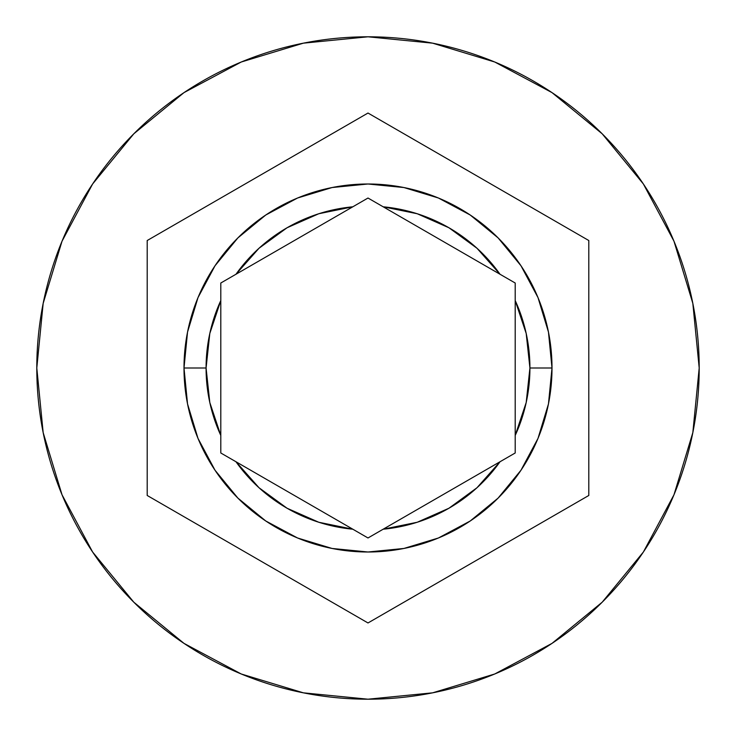 <?xml version="1.0" encoding="UTF-8"?>
<svg xmlns="http://www.w3.org/2000/svg" width="736" height="736" viewBox="0 0 736 736"><rect width="100%" height="100%" fill="white"/><g stroke="black" fill="none" stroke-linecap="round" stroke-linejoin="round"><path stroke-width="1.1" d="M365.378 536.461L235.98 461.748L259.008 487.738L287.04 508.226L318.798 522.266L352.82 529.202L220.8 452.99L220.8 435.454A161.92 161.92 0 0 1 206.08 368L209.806 402.518L220.8 435.454L220.8 300.546L209.806 333.482L206.08 368L184 368A184 184 0 0 0 368 552A184 184 0 0 0 552 368A184 184 0 0 0 368 184A184 184 0 0 0 184 368L206.08 368A161.92 161.92 0 0 1 220.8 300.546L220.8 283.01L235.98 274.252A161.92 161.92 0 0 1 352.82 206.798L368 198.03L383.18 206.798A161.92 161.92 0 0 1 500.02 274.252L515.2 283.01L515.2 300.546A161.92 161.92 0 0 1 529.92 368L552 368L548.467 403.898L537.998 438.417L520.987 470.221L498.106 498.106L470.221 520.987L438.417 537.998L403.898 548.467L368 552L332.102 548.467L297.583 537.998L265.779 520.987L237.894 498.106L215.013 470.221L198.002 438.417L187.533 403.898L184 368A184 184 0 0 1 368 184A184 184 0 0 1 552 368A184 184 0 0 1 368 552A184 184 0 0 1 184 368L187.533 332.102L198.002 297.583L215.013 265.779L237.894 237.894L265.779 215.013L297.583 198.002L332.102 187.533L368 184L403.898 187.533L438.417 198.002L470.221 215.013L498.106 237.894L520.987 265.779L537.998 297.583L548.467 332.102L552 368L529.92 368L526.194 333.482L515.2 300.546L515.2 435.454L526.194 402.518L529.92 368A161.92 161.92 0 0 1 515.2 435.454L515.2 452.99L383.18 529.202L417.202 522.266L448.96 508.226L476.992 487.738L500.02 461.748L370.622 536.461M36.8 368A331.2 331.2 0 0 1 368 36.8A331.2 331.2 0 0 1 699.2 368L692.834 303.388L673.992 241.252L643.384 183.991L602.195 133.805L552.009 92.616L494.748 62.008L432.612 43.166L368 36.8L303.388 43.166L241.252 62.008L183.991 92.616L133.805 133.805L92.616 183.991L62.008 241.252L43.166 303.388L36.8 368L43.166 432.612L62.008 494.748L92.616 552.009L133.805 602.195L183.991 643.384L241.252 673.992L303.388 692.834L368 699.2L432.612 692.834L494.748 673.992L552.009 643.384L602.195 602.195L643.384 552.009L673.992 494.748L692.834 432.612L699.2 368A331.2 331.2 0 0 1 368 699.2A331.2 331.2 0 0 1 36.8 368M383.18 206.798L500.02 274.252L476.992 248.262L448.96 227.774L417.202 213.734L383.18 206.798L515.2 283.01L515.2 452.99L500.02 461.748A161.92 161.92 0 0 1 383.18 529.202L368 537.97L352.82 529.202A161.92 161.92 0 0 1 235.98 461.748L220.8 452.99L220.8 283.01L352.82 206.798L318.798 213.734L287.04 227.774L259.008 248.262L235.98 274.252L368 198.03L383.18 206.798M368 113.04L588.8 240.525L588.8 495.475L368 622.96L147.2 495.475L147.2 240.525L368 113.04L588.8 240.525L588.8 495.475L368 622.96L147.2 495.475L147.2 240.525L368 113.04M370.622 199.539L368 198.03L365.378 199.539"/></g></svg>

